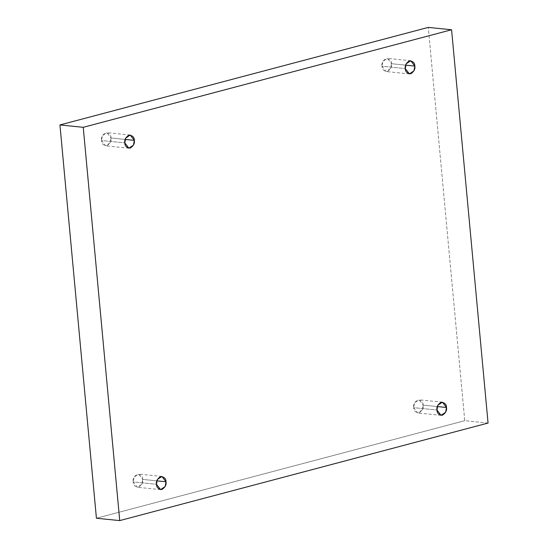 <?xml version="1.0" encoding="UTF-8"?>
<svg xmlns="http://www.w3.org/2000/svg" width="548" height="548" viewBox="0 0 548 548"><rect width="100%" height="100%" fill="white"/><g stroke="black" fill="none" stroke-linecap="round" stroke-linejoin="round"><path stroke-width="0.41" stroke-dasharray="2.74 2.06" d="M405.643 65.137L391.519 63.705L390.642 68.479L386.087 71.548L381.99 66.226L405.294 68.589L381.99 66.226C382.004 69.363 383.792 71.103 387.354 71.446C390.69 69.274 392.073 66.698 391.519 63.705C391.505 60.568 389.717 58.828 386.155 58.478C382.826 60.65 381.435 63.232 381.99 66.226L382.867 61.451L387.422 58.376L391.519 63.705L405.643 65.137M125.156 139.418L111.032 137.986L110.155 142.761L105.6 145.83L101.51 140.507L124.807 142.87L101.51 140.507C101.517 143.644 103.312 145.384 106.874 145.727C110.203 143.555 111.587 140.98 111.032 137.986C111.018 134.849 109.23 133.109 105.668 132.76C102.339 134.931 100.948 137.514 101.51 140.507L102.38 135.733L106.935 132.657L111.032 137.986L125.156 139.418M156.831 480.843L142.706 479.411L141.829 484.185L137.274 487.261L133.178 481.932L156.481 484.295L133.178 481.932C133.191 485.069 134.979 486.809 138.541 487.151C141.87 484.987 143.261 482.404 142.706 479.411C142.692 476.274 140.905 474.534 137.343 474.191C134.013 476.356 132.623 478.938 133.178 481.932L134.054 477.157L138.61 474.082L142.706 479.411L156.831 480.843M437.318 406.561L423.193 405.13L422.316 409.904L417.761 412.98L413.665 407.65L436.968 410.014L413.665 407.65C413.678 410.788 415.466 412.528 419.028 412.87C422.357 410.705 423.748 408.123 423.193 405.13C423.179 401.992 421.391 400.252 417.829 399.91C414.5 402.074 413.11 404.657 413.665 407.65L414.541 402.876L419.097 399.8L423.193 405.13L437.318 406.561M488.063 423.056L464.759 420.686L428.276 27.4L464.759 420.686L488.063 423.056M96.421 518.237L464.759 420.686L96.421 518.237M409.39 73.918L386.087 71.548M128.903 148.2L105.6 145.83M160.578 489.624L137.274 487.261M441.065 415.343L417.761 412.98M442.4 402.17L419.097 399.8M161.913 476.452L138.61 474.082M130.239 135.02L106.935 132.657M410.726 60.739L387.422 58.376"/><path stroke-width="0.82" d="M405.294 68.589L409.39 73.918L413.945 70.843L414.822 66.068L405.643 65.137L414.822 66.068C415.377 69.062 413.987 71.644 410.658 73.809C407.096 73.466 405.308 71.726 405.294 68.589C404.739 65.596 406.13 63.013 409.459 60.849C413.021 61.191 414.809 62.931 414.822 66.068L410.726 60.739L406.171 63.815L405.294 68.589M124.807 142.87L128.903 148.2L133.459 145.124L134.335 140.35L125.156 139.418L134.335 140.35C134.89 143.343 133.5 145.926 130.171 148.09C126.609 147.748 124.821 146.008 124.807 142.87C124.252 139.877 125.643 137.295 128.972 135.13C132.534 135.472 134.322 137.212 134.335 140.35L130.239 135.02L125.684 138.096L124.807 142.87M156.481 484.295L160.578 489.624L165.133 486.549L166.01 481.774L156.831 480.843L166.01 481.774C166.565 484.768 165.174 487.35 161.845 489.522C158.283 489.172 156.495 487.432 156.481 484.295C155.927 481.302 157.31 478.726 160.646 476.555C164.208 476.897 165.996 478.637 166.01 481.774L161.913 476.452L157.358 479.521L156.481 484.295M436.968 410.014L441.065 415.343L445.62 412.267L446.49 407.493L437.318 406.561L446.49 407.493C447.052 410.486 445.661 413.069 442.332 415.24C438.77 414.891 436.982 413.151 436.968 410.014C436.414 407.02 437.797 404.445 441.126 402.273C444.688 402.616 446.483 404.356 446.49 407.493L442.4 402.17L437.845 405.239L436.968 410.014M83.241 127.314L451.579 29.763L428.276 27.4L59.938 124.944L83.241 127.314L59.938 124.944L96.421 518.237L119.724 520.6L96.421 518.237L59.938 124.944L428.276 27.4L451.579 29.763L488.063 423.056L119.724 520.6L83.241 127.314L119.724 520.6L488.063 423.056L451.579 29.763L83.241 127.314"/></g></svg>
